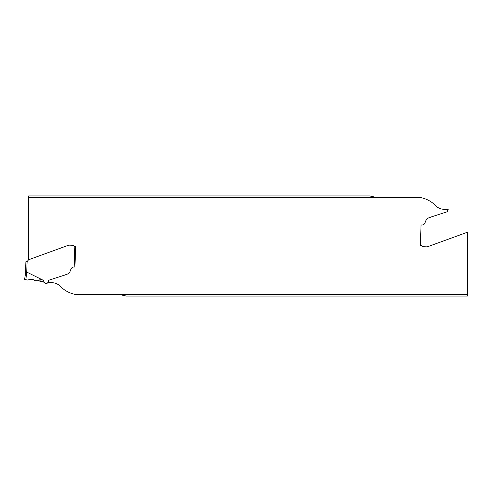 <?xml version="1.0" encoding="UTF-8"?>
<svg xmlns="http://www.w3.org/2000/svg" width="492" height="492" viewBox="0 0 492 492"><rect width="100%" height="100%" fill="white"/><g stroke="black" fill="none" stroke-linecap="round" stroke-linejoin="round"><path stroke-width="0.37" stroke-dasharray="2.46 1.84" d="M24.6 279.511L25.547 271.787L26.734 272.082L27.103 261.572L25.916 261.689M47.755 282.703A1.894 1.894 0 0 0 47.995 282.248A1.894 1.894 143.2 0 1 44.987 283.054A9.981 9.981 -139.2 0 0 43.253 281.879L43.308 280.311L26.759 272.082L25.818 279.727L27.392 280.003L31.42 279.364L35.492 280.704L38.561 280.704L43.253 281.879A9.981 9.981 -139.2 0 1 44.987 283.054A1.894 1.894 143.2 0 0 47.995 282.248L48.548 280.717A0.996 0.996 0 0 1 49.182 280.108L64.47 275.139A3.991 3.991 -20.1 0 0 64.606 275.096L67.945 273.878A3.192 3.192 0 0 0 69.809 272.076L71.063 268.97A3.192 3.192 0 0 1 74.132 266.978A3.192 3.192 0 0 0 71.063 268.97L69.809 272.076A3.192 3.192 0 0 1 67.945 273.878L64.606 275.096A3.991 3.991 0 0 1 64.47 275.139L48.714 280.262L47.995 282.248A1.894 1.894 0 0 1 47.755 282.703L51.765 282.703A11.968 11.968 0 0 1 60.368 286.35A27.927 27.927 0 0 0 74.722 294.271L467.4 294.271L467.4 232.242L427.197 246.873L423.747 246.75A1.993 1.993 0 0 1 422.345 246.105A1.993 1.993 0 0 0 420.949 245.459L420.346 245.434L421.06 224.992L421.853 225.022A3.192 3.192 0 0 0 424.922 223.03L426.177 219.924A3.192 3.192 0 0 1 428.046 218.122L431.386 216.904A3.991 3.991 0 0 1 431.515 216.861L447.271 211.738L447.997 209.752A1.894 1.894 0 0 1 448.23 209.297L444.221 209.297A11.968 11.968 0 0 1 435.617 205.65A27.927 27.927 0 0 0 421.269 197.729L28.591 197.729L28.591 259.758L68.794 245.127L29.385 259.469A3.192 3.192 0 0 0 27.712 260.871L27.577 261.111A1.199 1.199 0 0 1 27.103 261.572L27.103 261.572M29.379 259.475L68.794 245.127L72.244 245.25A1.993 1.993 0 0 1 73.64 245.895A1.993 1.993 0 0 0 72.244 245.25L68.794 245.127L72.244 245.25M74.852 246.529A1.993 1.993 0 0 1 73.646 245.895A1.993 1.993 0 0 0 75.042 246.541L75.645 246.566L74.852 246.529L75.645 246.566L74.932 267.008L74.132 266.978A3.192 3.192 0 0 0 71.063 268.97A3.192 3.192 0 0 1 74.132 266.978L74.852 246.529L75.645 246.566L75.048 246.541A1.993 1.993 0 0 1 74.87 246.529M43.308 280.311C41.476 279.407 39.612 279.542 37.73 280.704L37.73 280.704M126.327 296.067L121.106 294.868L80.448 294.868L74.722 294.271M467.4 294.271L467.4 296.067M48.148 281.824L48.714 280.262L64.47 275.139A3.991 3.991 -20.1 0 0 64.606 275.096L67.945 273.878A3.192 3.192 0 0 0 69.809 272.076M28.591 197.729L28.591 195.933M421.269 197.729L415.543 197.132L374.879 197.132L369.664 195.933M25.818 279.727L27.392 280.003M48.548 280.717A0.996 0.996 0 0 1 49.182 280.108M31.42 279.364L31.968 279.327M33.026 279.524L33.517 279.751M34.895 280.545L35.492 280.704M38.567 280.704L39.914 280.797M40.307 280.858L43.21 281.855"/><path stroke-width="0.74" d="M25.75 271.873L24.6 279.511L25.818 279.727L24.6 279.511L25.818 279.727L26.759 272.082L43.308 280.311L43.253 281.879L37.73 280.704C39.612 279.542 41.476 279.407 43.308 280.311M25.547 271.787L25.904 261.689L27.103 261.572L25.898 261.732L25.547 271.787L26.734 272.082L27.103 261.572A1.199 1.199 0 0 0 27.577 261.111L27.712 260.871A3.192 3.192 0 0 1 29.385 259.469L68.794 245.127L72.244 245.25A1.993 1.993 0 0 1 73.646 245.895A1.993 1.993 0 0 0 74.852 246.529L75.645 246.566L74.932 267.008L75.645 246.566L74.932 267.008L74.132 266.978A3.192 3.192 0 0 0 71.063 268.97L69.809 272.076A3.192 3.192 0 0 1 67.945 273.878L64.606 275.096A3.991 3.991 159.9 0 1 64.47 275.139L49.182 280.108A0.996 0.996 0 0 0 48.548 280.717L47.995 282.248A1.894 1.894 -36.8 0 1 44.987 283.054A9.981 9.981 40.8 0 0 43.253 281.879L38.561 280.704L35.492 280.704L38.561 280.704M25.818 279.727L27.392 280.003L31.42 279.364L27.392 280.003L24.6 279.511M34.895 280.545L33.517 279.751L34.895 280.545L33.517 279.751L31.42 279.364L27.392 280.003M25.916 261.689L26.5 261.707M74.852 246.529L74.132 266.978L74.932 267.008L74.132 266.978A3.192 3.192 0 0 0 71.063 268.97L69.809 272.076A3.192 3.192 0 0 1 67.945 273.878A3.192 3.192 0 0 0 69.809 272.076M121.106 294.868L80.448 294.868L74.722 294.271L467.4 294.271L467.4 296.067L126.327 296.067L121.106 294.868M74.722 294.271A27.927 27.927 0 0 1 60.368 286.35A11.968 11.968 0 0 0 51.765 282.703L47.755 282.703M29.379 259.475L28.591 259.758L28.591 197.729L421.269 197.729A27.927 27.927 0 0 1 435.617 205.65A11.968 11.968 0 0 0 444.221 209.297L448.23 209.297A1.894 1.894 0 0 0 447.997 209.752L447.271 211.738L431.515 216.861A3.991 3.991 0 0 0 431.386 216.904L428.046 218.122A3.192 3.192 0 0 0 426.177 219.924L424.922 223.03A3.192 3.192 0 0 1 421.853 225.022L421.06 224.992L420.346 245.434L420.943 245.459A1.993 1.993 0 0 1 422.339 246.105A1.993 1.993 0 0 0 423.741 246.75L427.197 246.873L467.4 232.242L467.4 294.271M72.25 245.25L72.25 245.25A1.993 1.993 0 0 1 73.646 245.895A1.993 1.993 0 0 0 74.87 246.529M64.606 275.096L67.945 273.878L64.606 275.096A3.991 3.991 159.9 0 1 64.47 275.139A3.991 3.991 0 0 0 64.606 275.096M49.175 280.108L64.47 275.139L49.182 280.108A0.996 0.996 0 0 0 48.548 280.717L47.995 282.248A1.894 1.894 -36.8 0 1 44.987 283.054A9.981 9.981 40.8 0 0 43.253 281.879L43.21 281.855M48.148 281.824L48.554 280.711M421.269 197.729L415.543 197.132L374.879 197.132L369.664 195.933L28.591 195.933L28.591 197.729M35.492 280.704L37.73 280.704M33.517 279.751L31.42 279.364M31.968 279.327L32.497 279.376M32.515 279.382L33.026 279.524M39.914 280.797L40.307 280.858"/></g></svg>
